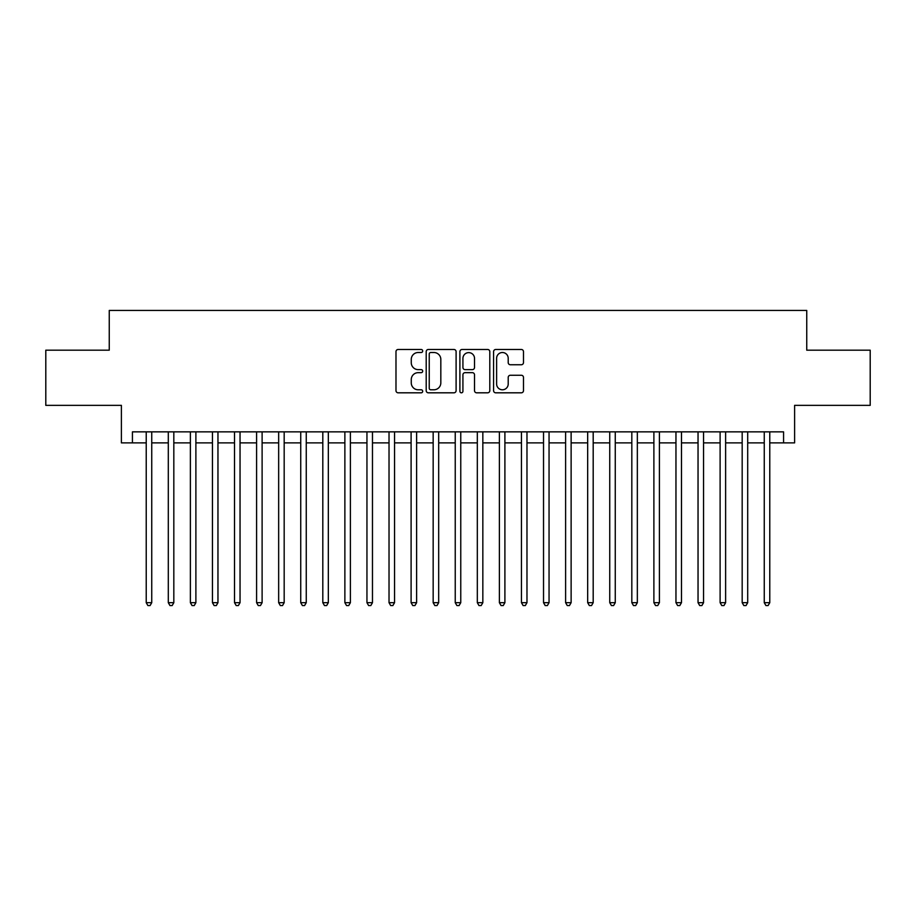 <?xml version="1.0" encoding="UTF-8"?>
<svg xmlns="http://www.w3.org/2000/svg" width="916" height="916" viewBox="0 0 916 916"><rect width="100%" height="100%" fill="white"/><g stroke="black" fill="none" stroke-linecap="round" stroke-linejoin="round"><path stroke-width="1.37" d="M422.688 351A1.511 1.511 0 0 0 421.165 349.477L398.151 349.477A2.164 2.164 0 0 0 395.987 351.641L395.987 390.64A2.164 2.164 0 0 0 398.151 392.815L421.165 392.815A1.511 1.511 0 0 0 422.688 391.292A1.511 1.511 0 0 0 421.165 389.781L418.188 389.781A6.927 6.927 0 0 1 411.261 382.842L411.261 379.59A6.927 6.927 0 0 1 418.188 372.663L421.165 372.663A1.511 1.511 0 0 0 422.688 371.14A1.511 1.511 0 0 0 421.165 369.629L418.188 369.629A6.927 6.927 0 0 1 411.261 362.702L411.261 359.45A6.927 6.927 0 0 1 418.188 352.511L421.165 352.511A1.511 1.511 0 0 0 422.688 351M521.318 364.751A2.164 2.164 0 0 0 523.483 362.587L523.483 351.641A2.164 2.164 0 0 0 521.318 349.477L495.751 349.477A2.164 2.164 0 0 0 493.587 351.641L493.587 390.64A2.164 2.164 0 0 0 495.751 392.815L521.318 392.815A2.164 2.164 0 0 0 523.483 390.64L523.483 377.426A2.164 2.164 0 0 0 521.318 375.262L510.372 375.262A2.164 2.164 0 0 0 508.208 377.426L508.208 383.987A5.794 5.794 0 0 1 502.415 389.781A5.794 5.794 0 0 1 496.621 383.987L496.621 358.305A5.794 5.794 0 0 1 502.415 352.511A5.794 5.794 0 0 1 508.208 358.305L508.208 362.587A2.164 2.164 0 0 0 510.372 364.751L521.318 364.751M132.431 442.886L132.431 431.848L783.569 431.848L783.569 442.886L794.607 442.886L794.607 405.353L870.2 405.353L870.2 350.175L806.744 350.175L806.744 310.444L109.256 310.444L109.256 350.175L45.8 350.175L45.8 405.353L121.393 405.353L121.393 442.886L146.228 442.886M456.099 351.641A2.164 2.164 0 0 0 453.935 349.477L428.367 349.477A2.164 2.164 0 0 0 426.203 351.641L426.203 390.64A2.164 2.164 0 0 0 428.367 392.815L453.935 392.815A2.164 2.164 0 0 0 456.099 390.64L456.099 351.641M462.065 349.477L487.633 349.477A2.164 2.164 0 0 1 489.797 351.641L489.797 390.64A2.164 2.164 0 0 1 487.633 392.815L476.686 392.815A2.164 2.164 0 0 1 474.522 390.64L474.522 374.827A2.164 2.164 0 0 0 472.358 372.663L465.099 372.663A2.164 2.164 0 0 0 462.924 374.827L462.924 391.292A1.511 1.511 0 0 1 461.412 392.815A1.511 1.511 0 0 1 459.901 391.292L459.901 351.641A2.164 2.164 0 0 1 462.065 349.477M151.747 442.886L168.304 442.886M173.822 442.886L190.379 442.886M195.887 442.886L212.443 442.886M217.962 442.886L234.519 442.886M240.038 442.886L256.594 442.886M262.113 442.886L278.659 442.886M284.178 442.886L300.734 442.886M306.253 442.886L322.81 442.886M328.329 442.886L344.874 442.886M350.393 442.886L366.95 442.886M372.469 442.886L389.025 442.886M394.544 442.886L411.101 442.886M416.62 442.886L433.165 442.886M438.684 442.886L455.241 442.886M460.759 442.886L477.316 442.886M482.835 442.886L499.38 442.886M504.899 442.886L521.456 442.886M526.975 442.886L543.532 442.886M549.05 442.886L565.607 442.886M571.126 442.886L587.671 442.886M593.19 442.886L609.747 442.886M615.266 442.886L631.822 442.886M637.341 442.886L653.887 442.886M659.405 442.886L675.962 442.886M681.481 442.886L698.038 442.886M703.557 442.886L720.113 442.886M725.621 442.886L742.178 442.886M747.696 442.886L764.253 442.886M769.772 442.886L783.569 442.886M430.76 352.511A1.511 1.511 0 0 0 429.238 354.034L429.238 388.258A1.511 1.511 0 0 0 430.76 389.781L433.898 389.781A6.927 6.927 0 0 0 440.825 382.842L440.825 359.45A6.927 6.927 0 0 0 433.898 352.511L430.76 352.511M474.522 358.419A5.794 5.794 0 0 0 468.729 352.626A5.794 5.794 0 0 0 462.924 358.419L462.924 367.465A2.164 2.164 0 0 0 465.099 369.629L472.358 369.629A2.164 2.164 0 0 0 474.522 367.465L474.522 358.419M151.747 431.848L151.747 602.682L146.228 602.682L146.228 431.848M151.747 602.682L150.087 605.556L147.888 605.556L146.228 602.682M173.822 431.848L173.822 602.682L168.304 602.682L168.304 431.848M173.822 602.682L172.162 605.556L169.952 605.556L168.304 602.682M195.887 431.848L195.887 602.682L190.379 602.682L190.379 431.848M195.887 602.682L194.238 605.556L192.028 605.556L190.379 602.682M217.962 431.848L217.962 602.682L212.443 602.682L212.443 431.848M217.962 602.682L216.313 605.556L214.104 605.556L212.443 602.682M240.038 431.848L240.038 602.682L234.519 602.682L234.519 431.848M240.038 602.682L238.378 605.556L236.179 605.556L234.519 602.682M262.113 431.848L262.113 602.682L256.594 602.682L256.594 431.848M262.113 602.682L260.453 605.556L258.243 605.556L256.594 602.682M284.178 431.848L284.178 602.682L278.659 602.682L278.659 431.848M284.178 602.682L282.529 605.556L280.319 605.556L278.659 602.682M306.253 431.848L306.253 602.682L300.734 602.682L300.734 431.848M306.253 602.682L304.593 605.556L302.395 605.556L300.734 602.682M328.329 431.848L328.329 602.682L322.81 602.682L322.81 431.848M328.329 602.682L326.668 605.556L324.459 605.556L322.81 602.682M350.393 431.848L350.393 602.682L344.874 602.682L344.874 431.848M350.393 602.682L348.744 605.556L346.534 605.556L344.874 602.682M372.469 431.848L372.469 602.682L366.95 602.682L366.95 431.848M372.469 602.682L370.82 605.556L368.61 605.556L366.95 602.682M394.544 431.848L394.544 602.682L389.025 602.682L389.025 431.848M394.544 602.682L392.884 605.556L390.674 605.556L389.025 602.682M416.62 431.848L416.62 602.682L411.101 602.682L411.101 431.848M416.62 602.682L414.959 605.556L412.75 605.556L411.101 602.682M438.684 431.848L438.684 602.682L433.165 602.682L433.165 431.848M438.684 602.682L437.035 605.556L434.825 605.556L433.165 602.682M460.759 431.848L460.759 602.682L455.241 602.682L455.241 431.848M460.759 602.682L459.099 605.556L456.901 605.556L455.241 602.682M482.835 431.848L482.835 602.682L477.316 602.682L477.316 431.848M482.835 602.682L481.175 605.556L478.965 605.556L477.316 602.682M504.899 431.848L504.899 602.682L499.38 602.682L499.38 431.848M504.899 602.682L503.25 605.556L501.041 605.556L499.38 602.682M526.975 431.848L526.975 602.682L521.456 602.682L521.456 431.848M526.975 602.682L525.326 605.556L523.116 605.556L521.456 602.682M549.05 431.848L549.05 602.682L543.532 602.682L543.532 431.848M549.05 602.682L547.39 605.556L545.18 605.556L543.532 602.682M571.126 431.848L571.126 602.682L565.607 602.682L565.607 431.848M571.126 602.682L569.466 605.556L567.256 605.556L565.607 602.682M593.19 431.848L593.19 602.682L587.671 602.682L587.671 431.848M593.19 602.682L591.541 605.556L589.332 605.556L587.671 602.682M615.266 431.848L615.266 602.682L609.747 602.682L609.747 431.848M615.266 602.682L613.606 605.556L611.407 605.556L609.747 602.682M637.341 431.848L637.341 602.682L631.822 602.682L631.822 431.848M637.341 602.682L635.681 605.556L633.471 605.556L631.822 602.682M659.405 431.848L659.405 602.682L653.887 602.682L653.887 431.848M659.405 602.682L657.757 605.556L655.547 605.556L653.887 602.682M681.481 431.848L681.481 602.682L675.962 602.682L675.962 431.848M681.481 602.682L679.821 605.556L677.622 605.556L675.962 602.682M703.557 431.848L703.557 602.682L698.038 602.682L698.038 431.848M703.557 602.682L701.896 605.556L699.687 605.556L698.038 602.682M725.621 431.848L725.621 602.682L720.113 602.682L720.113 431.848M725.621 602.682L723.972 605.556L721.762 605.556L720.113 602.682M747.696 431.848L747.696 602.682L742.178 602.682L742.178 431.848M747.696 602.682L746.048 605.556L743.838 605.556L742.178 602.682M769.772 431.848L769.772 602.682L764.253 602.682L764.253 431.848M769.772 602.682L768.112 605.556L765.913 605.556L764.253 602.682"/></g></svg>
